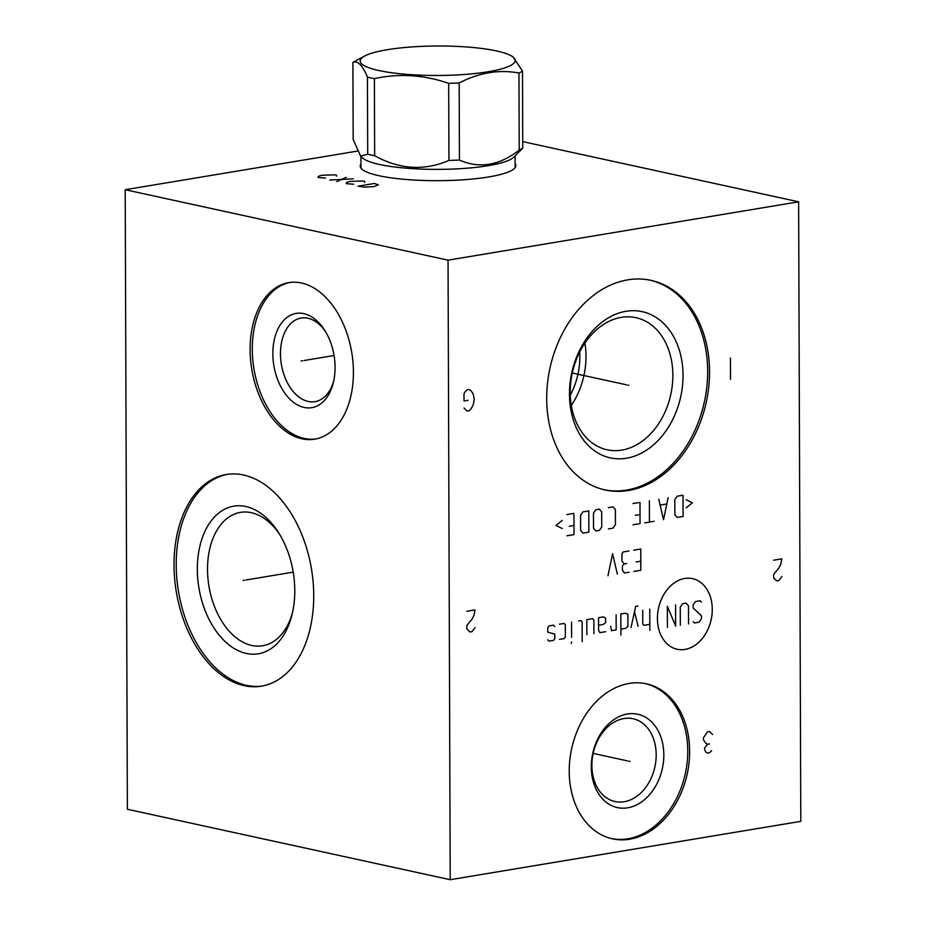 <?xml version="1.0" encoding="UTF-8"?>
<svg xmlns="http://www.w3.org/2000/svg" width="926" height="926" viewBox="0 0 926 926"><rect width="100%" height="100%" fill="white"/><g stroke="black" fill="none" stroke-linecap="round" stroke-linejoin="round"><path stroke-width="1.39" d="M450.21 879.7L127.371 809.266L125.207 189.726L448.045 260.16L450.21 879.7L800.793 821.362L798.629 201.81L448.045 260.16M313.729 595.58A107.277 68.524 80.6 0 1 261.491 686.154A107.277 68.524 80.6 0 1 174.019 565.103A107.277 68.524 80.6 0 1 226.268 474.517A107.277 68.524 80.6 0 1 313.729 595.58M353.419 372.171A79.335 50.675 80.6 0 1 314.782 439.155A79.335 50.675 80.6 0 1 250.113 349.634A79.335 50.675 80.6 0 1 288.738 282.65A79.335 50.675 80.6 0 1 353.419 372.171M629.703 839.199A79.335 59.148 -77.7 0 1 612.526 838.829A79.335 59.148 -77.7 0 1 569.814 760.014A79.335 59.148 -77.7 0 1 629.159 683.434A79.335 59.148 -77.7 0 1 646.348 683.805A79.335 59.148 -77.7 0 1 689.06 762.63A79.335 59.148 -77.7 0 1 629.703 839.199M628.488 490.491A107.277 79.983 -77.7 0 1 605.257 489.981A107.277 79.983 -77.7 0 1 547.497 383.399A107.277 79.983 -77.7 0 1 627.759 279.849A107.277 79.983 -77.7 0 1 650.99 280.358A107.277 79.983 -77.7 0 1 708.749 386.929A107.277 79.983 -77.7 0 1 628.488 490.491M125.207 189.726L357.355 151.1M522.739 141.632L798.629 201.81M515.122 163.555A77.83 14.793 179.8 0 1 515.689 166.645A77.83 14.793 179.8 0 1 488.731 176.935A77.83 14.793 179.8 0 1 408.053 179.632A77.83 14.793 179.8 0 1 360.411 167.189A77.83 14.793 179.8 0 1 360.966 164.099M579.711 351.996A62.204 46.381 -77.7 0 1 570.289 395.159M333.696 380.991A42.376 27.062 80.6 0 1 315.014 401.652A42.376 27.062 80.6 0 1 280.474 353.836A42.376 27.062 -99.4 0 1 301.1 318.058A42.376 27.062 -99.4 0 1 325.477 331.554M335.062 367.321A47.782 30.523 -99.4 0 0 324.575 330.107A47.782 30.523 -99.4 0 0 291.111 314.944A47.782 30.523 -99.4 0 0 272.846 353.755A47.782 30.523 80.6 0 0 298.82 405.611A47.782 30.523 80.6 0 0 333.325 382.646A47.782 30.523 80.6 0 0 335.062 367.321M289.838 282.488A79.335 50.675 -99.4 0 0 252.3 349.264A79.335 50.675 80.6 0 0 315.882 438.959M624.182 801.742A42.376 31.588 -77.7 0 1 615.003 801.534A42.376 31.588 -77.7 0 1 592.189 759.447A42.376 31.588 -77.7 0 1 623.893 718.541A42.376 31.588 102.3 0 1 633.071 718.738A42.376 31.588 102.3 0 1 655.874 760.836A42.376 31.588 102.3 0 1 624.182 801.742M627.724 807.819A47.782 35.628 102.3 0 0 663.826 754.875A47.782 35.628 102.3 0 0 627.388 714.004A47.782 35.628 -77.7 0 0 591.297 766.948A47.782 35.628 -77.7 0 0 627.724 807.819M611.588 838.609A79.335 59.148 -77.7 0 0 627.828 838.794A79.335 59.148 102.3 0 0 687.104 762.85A79.335 59.148 102.3 0 0 645.399 683.62M571.319 405.391A67.61 50.409 102.3 0 0 584.908 343.118M621.786 450.117A67.61 50.409 102.3 0 0 672.357 384.846A67.61 50.409 102.3 0 0 635.965 317.676A67.61 50.409 102.3 0 0 621.311 317.352A67.61 50.409 -77.7 0 0 570.74 382.612A67.61 50.409 -77.7 0 0 607.143 449.793A67.61 50.409 -77.7 0 0 621.786 450.117M626.497 458.22A74.821 55.791 -77.7 0 1 569.455 394.21A74.821 55.791 -77.7 0 1 625.988 311.298A74.821 55.791 102.3 0 1 683.029 375.308A74.821 55.791 102.3 0 1 626.497 458.22M604.319 489.761A107.277 79.983 -77.7 0 0 626.613 490.074A107.277 79.983 102.3 0 0 706.804 387.161A107.277 79.983 102.3 0 0 650.052 280.15M292.558 612.41A67.61 43.186 80.6 0 1 262.637 645.758A67.61 43.186 80.6 0 1 207.517 569.455A67.61 43.186 -99.4 0 1 240.436 512.367A67.61 43.186 -99.4 0 1 279.548 534.233M294.781 590.603A74.821 47.793 -99.4 0 0 278.356 532.311A74.821 47.793 -99.4 0 0 225.944 508.571A74.821 47.793 -99.4 0 0 197.342 569.34A74.821 47.793 80.6 0 0 238.028 650.561A74.821 47.793 80.6 0 0 292.049 614.598A74.821 47.793 80.6 0 0 294.781 590.603M227.368 474.344A107.277 68.524 -99.4 0 0 176.218 564.733A107.277 68.524 80.6 0 0 262.579 685.969M364.624 56.058L354.623 61.44A88.167 16.761 -0.2 0 0 352.91 62.459L353.176 139.537L360.619 156.124L367.703 154.202A88.167 16.761 179.8 0 0 371.06 154.978A88.167 16.761 -0.2 0 0 374.66 155.718L374.382 78.641C399.129 73.223 423.9 74.798 448.682 83.352A88.167 16.761 -0.2 0 0 459.18 82.946C479.078 72.645 499.01 69.323 518.954 73.004A88.167 16.761 -0.2 0 0 522.495 71.07L512.911 56.706L510.701 55.548A77.529 14.735 -0.2 0 0 496.521 50.942A77.529 14.735 -0.2 0 0 364.624 56.058A77.529 14.735 -0.2 0 0 378.838 70.526A77.529 14.735 -0.2 0 0 476.589 73.351A77.529 14.735 -0.2 0 0 510.701 55.548M374.66 155.718C399.465 169.493 424.235 171.067 448.948 160.429L448.682 83.352M367.703 154.202L367.437 77.124A88.167 16.761 -0.2 0 0 370.782 77.9A88.167 16.761 -0.2 0 0 374.382 78.641M360.619 156.124L362.402 157.825A77.078 14.642 179.8 0 0 379.51 164.469A77.078 14.642 -0.2 0 0 457.641 168.833A77.078 14.642 -0.2 0 0 513.641 157.304L522.762 148.148L522.495 71.07M448.948 160.429A88.167 16.761 -0.2 0 0 459.446 160.024C479.413 168.914 499.345 165.592 519.22 150.081A88.167 16.761 -0.2 0 0 522.762 148.148M459.446 160.024L459.18 82.946M352.91 62.459C357.725 60.364 362.564 65.248 367.437 77.124M519.22 150.081L518.954 73.004M243.168 580.452L244.58 580.22L243.168 580.452M246.061 579.977L293.218 572.129M301.066 361.013L302.466 360.781L301.066 361.013M303.948 360.538L334.055 355.526M628.835 761.184L630.039 761.45L628.835 761.184M627.562 760.906L593.172 753.405M712.592 734.549L709.501 731.528L707.441 731.864L703.355 737.86L703.366 739.631L705.427 742.826L707.487 744.261L704.42 748.312L705.462 751.68L707.522 753.104L709.571 752.769L711.619 750.65M709.548 743.914L707.487 744.261M627.515 385.031L628.731 385.297L627.515 385.031M626.242 384.753L572.303 372.993M730.521 379.29L730.44 358.038M712.268 609.389A36.137 26.935 102.3 0 0 684.719 578.472A36.137 26.935 102.3 0 0 657.414 618.51A36.137 26.935 102.3 0 0 684.962 649.427A36.137 26.935 102.3 0 0 712.268 609.389M693.227 621.659L694.396 622.99L699.095 622.203L701.433 618.776L701.422 615.744L693.18 608.012L693.169 604.967L695.495 601.553L700.195 600.766L701.364 602.085M680.321 625.328L680.263 607.12L682.601 603.694L686.12 603.104L688.469 605.754L688.539 623.962M675.563 604.863L675.633 626.103L667.345 606.229L667.426 627.469M649.751 609.158L649.832 630.398M642.713 610.327L642.771 623.985L643.94 625.305L649.809 624.332M638.014 606.055L635.664 606.449L631.046 627.458M638.083 626.289L634.507 611.692M620.871 629.148L625.571 628.36L627.909 626.462L627.863 614.32L625.513 613.197L620.825 613.973L620.895 635.213M610.697 626.289L611.496 630.71L616.184 629.923L616.137 614.76M605.627 631.682L599.759 632.655L598.578 629.819L598.543 617.677L603.231 616.901L605.581 618.024L605.592 622.585L603.254 624.483L598.566 625.27M593.902 633.639L593.855 619.98L592.675 618.661L586.806 619.633L586.864 634.808M582.188 641.66L582.118 621.936L580.949 620.605L578.6 620.999M571.562 622.168L571.62 637.343M571.631 641.892L571.249 643.477L571.631 641.892M559.489 639.357L564.189 638.581L565.358 636.868L565.311 624.726L564.131 623.406L559.443 624.193M554.755 626.485L553.574 625.166L548.886 625.941L547.717 627.654L547.729 632.215L554.778 634.067L554.801 638.627L553.632 640.341L548.933 641.116L547.764 639.797M633.778 571.435L640.815 570.266L640.746 549.025L633.708 550.194M636.093 561.943L640.792 561.156M629.02 550.97L623.152 551.954L621.983 553.667L622.006 561.249L624.367 563.888L626.717 563.506M629.09 572.222L624.402 572.997L622.434 570.289L622.411 565.74L624.367 563.888M617.364 574.166L612.595 553.702L607.977 575.729M686.178 507.865L692.417 502.772L686.143 499.774M683.006 495.236L677.137 496.209L674.799 499.635L674.857 514.81L677.207 517.449L683.075 516.476L683.006 495.236M658.756 499.264L663.525 519.729L668.144 497.702M666.604 504.033L660.342 505.075M649.381 500.827L649.45 522.067M654.138 521.292L644.762 522.854M633.037 524.799L640.063 523.63L639.993 502.39L632.956 503.559M635.34 515.307L640.04 514.532M608.405 528.896L613.093 528.121L615.431 524.695L615.373 509.52L613.012 506.881L608.324 507.656M601.692 511.8L599.33 509.161L595.812 509.74L593.473 513.166L593.531 528.341L595.893 530.98L599.411 530.401L601.738 526.975L601.692 511.8M588.774 510.909L582.917 511.893L580.579 515.307L580.625 530.482L582.986 533.133L588.855 532.149L588.774 510.909M566.955 535.795L573.993 534.626L573.923 513.386L566.886 514.555M569.27 526.304L573.958 525.517M562.209 520.389L555.97 525.482L562.232 528.491M466.797 611.264L475.003 609.898L473.996 615.385L471.959 619.262L466.843 625.432L466.866 628.962L469.957 631.995L472.005 631.659L475.073 627.596M773.592 560.218L781.81 558.853L780.803 564.328L778.754 568.205L773.65 574.375L773.661 577.917L776.752 580.938L778.801 580.602L781.868 576.551M464.03 408.042L467.132 411.075L469.181 410.727L471.23 408.621L473.267 404.731L474.274 399.256L473.232 394.117L471.16 390.911L469.1 389.487L467.051 389.834L465.002 391.941L463.984 393.886L464.007 400.958L468.116 400.275M336.462 176.241L336.555 175.211L334.795 174.829L322.179 175.234L318.961 176.102L317.977 176.947L318.37 177.56L325.512 178.058M346.243 177.329L336.867 181.589M329.818 180.061L353.281 178.857M364.636 182.387L364.728 181.357L362.969 180.975L350.352 181.38L347.134 182.248L346.15 183.093L346.544 183.707L353.686 184.216M374.417 183.475L357.992 186.207L364.647 187.121L374.127 186.566L378.329 184.853L374.417 183.475M515.666 166.715A77.622 14.747 -0.2 0 0 515.122 165.071M360.434 167.259A77.622 14.747 179.8 0 1 360.966 165.615M360.978 168.208L360.932 156.436M515.134 167.664L515.087 155.892"/></g></svg>

